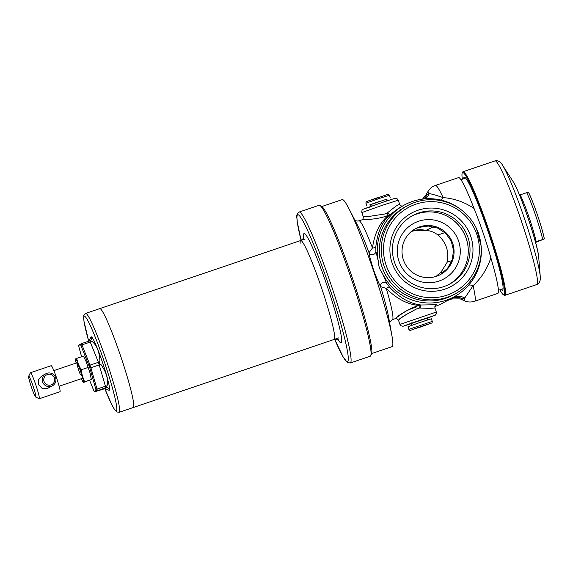 <?xml version="1.0" encoding="UTF-8"?>
<svg xmlns="http://www.w3.org/2000/svg" width="573" height="573" viewBox="0 0 573 573"><rect width="100%" height="100%" fill="white"/><g stroke="black" fill="none" stroke-linecap="round" stroke-linejoin="round"><path stroke-width="0.86" d="M80.406 374.778A8.244 0.716 71.3 0 1 77.735 366.921A8.244 0.716 71.3 0 1 76.983 362.759A8.244 0.716 71.3 0 1 77.069 362.781M82.082 378.445A8.38 0.731 -108.7 0 0 82.319 378.402A8.38 0.731 -108.7 0 0 78.773 366.319A8.38 0.731 -108.7 0 0 77.004 362.716A8.38 0.731 -108.7 0 0 76.789 362.831M84.582 381.826L91.394 379.519L83.472 382.442L84.582 381.826L82.383 375.988L81.151 369.821L78.394 364.285L76.61 358.419L75.507 359.035M76.61 358.419L83.422 356.112L86.172 361.649L90.162 373.352L91.322 379.663M83.472 382.442L83.543 382.298A12.362 1.074 -108.7 0 0 82.383 375.988A12.362 1.074 -108.7 0 0 78.394 364.285A12.362 1.074 -108.7 0 0 75.572 358.891A12.362 1.074 -108.7 0 0 75.471 359.636A12.362 1.074 -108.7 0 0 76.152 363.046M81.151 369.821L87.956 367.508M81.445 378.66A12.362 1.074 -108.7 0 0 82.978 381.776A12.362 1.074 -108.7 0 0 83.543 382.298M82.333 378.316A8.244 0.716 71.3 0 1 82.276 378.381L59.134 386.223M370.043 204.855L387.062 199.06M432.271 321.396L431.39 318.796L420.639 322.248L407.976 326.76L408.864 329.36C410.87 331.187 407.883 330.793 420.159 327.154L431.619 323.057C431.985 323.208 432.207 322.649 432.271 321.396L408.864 329.36M421.986 326.202L428.532 324.053M414.222 328.902L421.413 326.395M428.776 323.974L413.892 329.017M412.574 329.561L429.456 323.809M425.503 325.156L416.521 328.2L425.503 325.156M414.888 229.021L418.598 227.431L428.224 226.041L437.586 228.075L445.586 233.218L451.23 241.025L453.53 250.473L452.154 260.013L447.52 268.393L440.179 274.675M418.598 221.25A31.601 31.479 -119 0 1 458.593 241.054A31.601 31.479 -119 0 1 438.961 281.071A31.601 31.479 -119 0 1 398.966 261.259A31.601 31.479 -119 0 1 418.598 221.25M436.454 276.279A26.107 26 61 0 0 451.825 241.054A26.107 26 61 0 0 415.396 228.727A26.107 26 61 0 0 436.454 276.279M411.307 231.535A26.107 26 -119 0 1 422.996 230.532C428.232 229.981 433.217 231.463 437.944 234.987C446.145 242.293 449.225 251.354 447.198 262.162L440.78 272.598M438.939 274.03L438.016 274.646A26.107 26 -119 0 1 436.139 276.379M418.011 210.241A41.671 41.507 -119 0 1 470.755 236.363A41.671 41.507 -119 0 1 444.87 289.129A41.671 41.507 -119 0 1 392.125 263.007A41.671 41.507 -119 0 1 418.011 210.241M443.767 286.643A38.921 38.771 61 0 0 466.687 234.128A38.921 38.771 61 0 0 412.374 215.756A38.921 38.771 61 0 0 443.767 286.643M411.5 216.25A38.921 38.771 -119 0 1 464.724 234.636A38.921 38.771 -119 0 1 449.203 284.33M426.505 318.359L411.579 323.437M415.124 202.305A50.152 49.951 61 0 0 385.593 269.969A50.152 49.951 61 0 0 455.578 293.641A50.152 49.951 61 0 0 415.124 202.305M415.948 204.167A48.089 47.896 61 0 0 386.073 265.063A48.089 47.896 61 0 0 446.933 295.202A48.089 47.896 61 0 0 476.808 234.307A48.089 47.896 61 0 0 415.948 204.167M321.883 206.509L342.231 199.612A77.627 6.761 71.3 0 1 348.692 208.221A77.627 6.761 71.3 0 1 373.553 270.965A77.627 6.761 71.3 0 1 391.953 335.893A77.627 6.761 71.3 0 1 392.161 346.608A77.627 6.761 71.3 0 1 392.061 346.651L371.712 353.548M468.693 285.11A13.738 5.974 -138 0 1 473.09 285.705A61.139 5.329 71.3 0 1 474.723 301.226A61.139 5.329 71.3 0 1 474.645 301.255L497.794 293.412A61.139 5.329 -108.7 0 0 497.873 293.376A61.139 5.329 -108.7 0 0 490.853 257.807C487.286 268.744 481.363 278.041 473.09 285.705L464.775 297.996L462.805 298.834A13.738 13.537 11.8 0 0 452.312 298.189A13.738 13.537 11.8 0 0 452.197 298.225A13.738 10.257 60.6 0 0 450.306 298.92M451.152 298.805L452.197 298.225A51.62 4.498 -108.7 0 1 451.818 298.934A51.62 4.498 -108.7 0 1 451.753 298.963L460.162 298.87L461.852 299.564A55.645 4.849 71.3 0 0 462.397 299.6A55.645 4.849 71.3 0 0 462.805 298.834A13.738 13.466 60.7 0 0 450.407 298.862M423.698 198.989A13.738 13.473 72.7 0 0 427.25 194.405L429.249 193.638C431.261 193.839 435.881 195.164 443.094 197.599C454.246 198.466 464.567 202.083 474.05 208.457C480.496 224.48 486.097 240.932 490.853 257.807M415.969 307.235C403.686 310.43 393.988 319.369 395.134 318.703C396 318.259 407.174 308.489 419.171 305.459C407.775 304.571 396.81 298.898 386.266 288.441A52.172 4.548 71.3 0 1 392.498 319.619A52.172 4.548 71.3 0 1 392.433 319.648L395.084 318.724C395.642 317.936 396.803 318.502 398.564 320.429L399.925 324.425L436.34 312.027L434.964 307.973L430.81 308.389L419.486 308.045L416.729 308.89C406.164 314.298 400.133 318.137 398.636 320.414C398.314 319.147 403.349 315.859 413.742 310.545M481.205 246.505L481.356 250.029A52.207 52.007 -119 0 1 382.284 273.063L386.804 283.456L389.619 287.252A3.574 1.433 139.2 0 0 386.266 288.441L380.565 286.593C379.04 283.972 376.676 278.335 373.474 269.69C370.788 261.03 369.306 255.365 369.019 252.693L372.479 247.951A52.172 4.548 71.3 0 0 358.942 220.827L361.613 219.946C362.888 219.631 363.418 218.506 363.21 216.58L369.728 216.315L384.447 214.066L387.155 213.07L395.979 206.094L399.646 204.239C400.728 205.872 401.852 206.452 403.02 205.986M375.838 246.755L375.888 251.375L378.459 261.84A52.207 52.007 -119 0 1 404.015 205.191L399.567 207.655L390.263 214.431C382.298 221.371 377.485 232.151 375.838 246.755A3.574 1.526 -176.5 0 1 372.479 247.951C374.563 233.376 379.892 222.482 388.465 215.262C377.113 220.075 362.344 219.423 361.527 219.982M434.878 306.498A52.207 52.007 61 0 0 434.957 306.469A52.207 52.007 61 0 0 443.43 302.723L447.47 300.488M448.752 299.772L450.077 299.042M433.668 226.801L425.782 230.396C421.749 229.974 420.818 230.017 422.996 230.532L421.578 230.167M425.782 230.396C421.255 229.322 416.671 229.544 412.03 231.069M436.669 276.2L440.193 272.727L437.034 275.692M481.177 246.104L476.356 228.24M440.873 200.041A13.738 6.16 99.7 0 0 443.094 197.599A61.139 5.329 71.3 0 0 435.394 185.444L433.088 186.469C431.713 186.748 429.743 188.832 427.179 192.714A57.114 4.978 -108.7 0 1 427.451 192.399A57.114 4.978 -108.7 0 1 429.249 193.638A13.738 13.115 77 0 1 425.202 198.852M474.05 208.457A61.139 5.329 -108.7 0 0 458.543 177.601L435.394 185.444M404.015 205.191A52.207 52.007 -119 0 1 460.807 209.439M389.619 287.252C399.854 298.017 410.34 303.934 421.098 305.001L436.168 304.743M391.953 335.893L388.752 317.8A56.713 4.942 -108.7 0 0 380.565 286.593A3.574 3.273 153.8 0 1 386.804 283.456M348.692 208.221L357.144 224.53A56.713 4.942 -108.7 0 1 369.019 252.693A3.574 3.316 169.1 0 0 375.888 251.375M378.459 261.84C378.459 265.987 379.734 269.733 382.284 273.063M419.486 308.045A2.75 0.645 -105.3 0 1 419.171 305.459L421.098 305.001A2.75 0.666 -84.6 0 0 420.174 308.016M387.72 212.676A2.75 0.702 -132.6 0 0 390.263 214.431L388.465 215.262A2.75 0.652 -111.9 0 1 387.155 213.07M461.852 299.564L463.7 300.488A57.114 4.978 -108.7 0 0 464.259 300.524A57.114 4.978 -108.7 0 0 464.775 297.996A13.738 13.1 59.7 0 0 452.949 297.459M440.193 272.727L444.154 271.846M338.177 339.789A57.708 5.028 -108.7 0 0 341.501 337.741A57.708 5.028 -108.7 0 0 320.006 266.03A57.708 5.028 -108.7 0 0 303.618 237.824M338.729 340.204C338.765 339.567 337.253 339.309 334.181 339.431A52.207 4.548 -108.7 0 0 334.517 334.782A52.207 4.548 -108.7 0 0 318.244 278.521A52.207 4.548 -108.7 0 0 300.667 240.538A52.207 4.548 -108.7 0 0 300.152 243.274M299.106 212.053A79.69 6.948 -108.7 0 1 325.937 270.033A79.69 6.948 -108.7 0 1 350.769 355.897A79.69 6.948 -108.7 0 1 350.261 362.996L370.23 356.227A79.69 6.948 -108.7 0 0 370.702 355.747A79.69 6.948 -108.7 0 0 370.738 349.136A79.69 6.948 -108.7 0 0 347.059 266.502A79.69 6.948 -108.7 0 0 319.748 205.378A79.69 6.948 -108.7 0 0 319.075 205.284L299.106 212.053C294.952 215.828 297.408 217.031 297.143 221.314L301.111 240.359A77.491 6.754 -108.7 0 1 297.244 221.737A77.491 6.754 -108.7 0 1 318.602 257.084A77.491 6.754 -108.7 0 1 347.976 354.716A77.491 6.754 -108.7 0 1 334.653 339.295M370.702 355.747L371.548 354.014A78.315 6.826 -108.7 0 0 371.583 347.517A78.315 6.826 -108.7 0 0 348.312 266.309A78.315 6.826 -108.7 0 0 321.474 206.237L319.748 205.378M99.681 308.654A52.207 4.548 71.3 0 1 99.745 308.625A52.207 4.548 71.3 0 1 120.681 356.227A52.207 4.548 71.3 0 1 133.323 407.496A52.207 4.548 71.3 0 1 133.258 407.525A52.207 4.548 -108.7 0 0 133.323 407.496A52.207 4.548 -108.7 0 0 120.681 356.227A52.207 4.548 -108.7 0 0 99.745 308.625L305.208 238.998M109.3 390.249A28.163 2.457 -108.7 0 0 109.336 390.242A28.163 2.457 -108.7 0 0 109.371 390.227A28.163 2.457 -108.7 0 0 102.553 362.566A28.163 2.457 -108.7 0 0 91.257 336.888A28.163 2.457 -108.7 0 0 91.222 336.91M105.396 388.594A3.438 3.424 61 0 0 103.72 388.73L105.683 387.642L95.29 391.581L105.196 388.573L109.049 390.335C109.88 389.905 109.314 388.96 107.359 387.506C106.048 387.455 105.948 386.918 107.065 385.894C108.555 379.627 106.521 372.507 100.963 364.543C99.394 363.97 99.05 362.974 99.946 361.549C99.501 351.879 96.808 345.125 91.873 341.286C90.384 341.2 90.14 340.742 91.157 339.911C91.859 337.683 91.773 336.716 90.899 337.017L89.187 340.999A3.438 3.424 61 0 0 89.187 340.999M91.257 336.888L90.899 337.017M89.624 380.357L94.144 391.466L96.135 390.385L89.825 367.866L80.499 344.445L78.522 345.555L81.61 356.728M45.797 373.775L41.507 376.153L38.441 379.892L38.713 384.855L42.158 388.408L47.043 388.666L52.451 385.794A6.869 6.84 -119 0 1 42.868 382.556A6.869 6.84 -119 0 1 46.914 373.288A6.869 6.84 -119 0 1 52.451 385.794M47.459 374.527A5.494 5.472 61 0 0 44.049 381.489A5.494 5.472 61 0 0 51.004 384.927A5.494 5.472 61 0 0 54.414 377.972A5.494 5.472 61 0 0 47.459 374.527M28.7 376.225A10.994 0.96 -108.7 0 0 28.65 376.289A10.994 0.96 -108.7 0 0 31.336 386.94A10.994 0.96 -108.7 0 0 35.676 397.025A10.994 0.96 -108.7 0 0 35.784 397.032A10.994 0.96 -108.7 0 0 33.098 386.159A10.994 0.96 -108.7 0 0 28.7 376.225M35.676 397.025L39.129 398.744A13.738 1.196 -108.7 0 0 39.243 398.765A13.738 1.196 -108.7 0 0 35.934 385.264A13.738 1.196 -108.7 0 0 30.426 372.737A13.738 1.196 -108.7 0 0 30.412 372.744A13.738 1.196 -108.7 0 0 30.348 372.822L28.65 376.289M39.243 398.765A13.738 1.196 -108.7 0 0 39.265 398.758L59.986 391.731A13.738 1.196 -108.7 0 0 60.007 391.724A13.738 1.196 -108.7 0 0 56.677 378.237A13.738 1.196 -108.7 0 0 51.169 365.71A13.738 1.196 -108.7 0 0 51.147 365.717M501.096 289.394A59.628 5.193 -108.7 0 0 502.571 290.189A59.628 5.193 -108.7 0 0 502.85 289.859A59.628 5.193 -108.7 0 0 488.275 232.079A59.628 5.193 -108.7 0 0 464.717 177.344A59.628 5.193 -108.7 0 0 464.137 177.308A59.628 5.193 -108.7 0 0 463.614 178.783M499.821 289.823A64.577 5.63 -108.7 0 0 503.538 294.83A64.577 5.63 -108.7 0 0 504.161 294.873A64.577 5.63 -108.7 0 0 488.354 230.983A64.577 5.63 -108.7 0 0 462.547 172.631A64.577 5.63 -108.7 0 0 462.239 172.982A64.577 5.63 -108.7 0 0 462.339 179.22M503.538 294.83L504.398 295.26A65.265 5.687 -108.7 0 0 504.949 295.339A65.265 5.687 -108.7 0 0 505.035 295.303A65.265 5.687 -108.7 0 0 489.22 231.22A65.265 5.687 -108.7 0 0 463.056 171.721A65.265 5.687 -108.7 0 0 462.97 171.757A65.265 5.687 -108.7 0 0 462.662 172.115L462.239 172.982M535.605 242.458L544.329 238.948L535.454 241.892M519.546 195.064L528.385 192.134A28.851 2.514 -108.7 0 1 544.321 238.927L544.35 238.934C542.402 228.319 533.177 201.209 528.413 192.113M366.806 205.822L365.918 203.214L378.581 198.702L389.332 195.25L390.213 197.85M372.744 199.605L387.985 194.311L389.332 195.25M379.233 201.51L369.9 204.776L379.233 201.51M428.146 319.755L426.162 317.943M411.128 325.55L411.593 322.9M425.803 320.522L413.455 324.726M422.523 199.125L426.269 194.569A55.645 4.849 71.3 0 1 427.25 194.405A13.738 13.594 124.3 0 1 423.526 199.01M406.988 205.9L405.018 206.996A50.152 49.951 61 0 0 445.472 298.332A50.152 49.951 61 0 0 453.608 294.737L455.578 293.641M406.042 206.43A50.159 49.966 61 0 0 383.38 270.528A50.159 49.966 61 0 0 454.633 294.171M436.34 312.027L436.354 313.753L435.344 315.15L426.641 318.473L434.27 315.58L420.296 320.121L404.065 325.836L411.543 323.609L402.991 326.259L400.957 325.801L399.925 324.425M381.546 205.557L361.85 212.583C361.735 210.441 362.172 209.331 363.16 209.26L380.451 203.078C396.53 197.671 395.477 198.222 395.993 198.337C396.344 197.964 397.103 198.58 398.264 200.185L381.546 205.557M370.667 206.91L364.399 208.722L380.451 203.078M444.899 232.602L437.944 234.987M451.982 260.522L447.198 262.162M468.227 248.897A39.637 39.48 61 0 0 451.631 218.922M119.198 412.281A52.207 4.548 -108.7 0 0 106.549 361.011A52.207 4.548 -108.7 0 0 85.613 313.417L83.794 315.522L83.966 321.245L88.708 341.171A50.009 4.355 -108.7 0 1 84.181 316.232A50.009 4.355 -108.7 0 1 104.171 361.42A50.009 4.355 -108.7 0 1 116.412 410.905A50.009 4.355 -108.7 0 1 104.787 388.551L111.649 404.388L114.213 409.072L116.67 411.937L119.127 412.309A52.207 4.548 -108.7 0 0 119.198 412.281M81.33 343.671L89.746 340.82A3.438 3.424 61 0 0 91.157 339.911M91.873 341.286A3.438 1.755 158.3 0 1 90.376 342.017L81.946 344.874L90.018 365.137L98.441 362.286L89.753 340.82L81.323 343.678L81.946 344.874A1.375 0.702 158.3 0 0 81.022 345.44M100.963 364.543A3.438 1.662 164.1 0 0 99.33 364.886L90.899 367.737L97.002 389.088L105.425 386.238L98.441 362.286A3.438 1.755 158.3 0 0 99.946 361.549M103.713 388.73L95.29 391.581A1.375 1.368 61 0 1 94.173 391.474M89.087 365.703A1.375 0.702 -21.7 0 1 90.018 365.137L90.899 367.737A1.375 0.666 -15.9 0 1 89.825 367.866M95.92 389.217A1.375 0.666 -15.9 0 0 97.002 389.088L97.26 390.492A1.375 1.368 61 0 1 96.135 390.385M107.359 387.506A3.438 3.424 61 0 0 105.683 387.642L105.425 386.238A3.438 1.662 -15.9 0 1 107.065 385.894M78.522 345.555L79.131 344.867A1.375 1.368 61 0 0 78.53 345.533M79.131 344.867L81.323 343.678A1.375 1.368 61 0 0 80.499 344.445M538.72 257.334C538.14 245.158 519.919 191.389 512.971 181.369A42.431 3.696 -108.7 0 1 528.206 218.549A42.431 3.696 -108.7 0 1 538.72 257.334L540.253 276.551C541.019 278.8 539.487 283.628 537.646 284.179L536.894 284.516A65.265 5.687 -108.7 0 0 536.973 284.48A65.265 5.687 -108.7 0 0 521.165 220.39A65.265 5.687 -108.7 0 0 495 160.898L463.056 171.721M540.253 276.551A62.206 5.422 -108.7 0 0 524.839 219.695A62.206 5.422 -108.7 0 0 502.507 165.174C501.533 163.026 498.202 159.795 495 160.898M542.667 239.45A30.913 2.693 -108.7 0 0 526.73 192.635M536.185 241.648A30.913 2.693 -108.7 0 0 520.248 194.827M75.471 359.636L75.421 359.006M82.978 381.776L83.393 382.427M83.916 356.778L83.5 356.127M91.422 378.918L91.472 379.548M365.918 203.214C365.989 201.961 366.204 201.402 366.57 201.553L378.037 197.463M371.555 206.137L369.986 204.805M386.646 201.001L387.076 198.989M498.41 290.303L503.094 288.713M389.547 322.298L392.433 319.648M361.85 212.583L363.21 216.573M454.604 296.535L449.619 299.299M358.942 220.827L357.079 221.071L355.045 220.483M398.264 200.185L399.646 204.239M463.7 300.488C467.102 302.186 470.748 302.444 474.645 301.255M426.269 194.569L427.179 192.714M451.753 298.963L447.105 300.653M434.964 307.973C434.499 304.886 435.86 305.423 436.275 304.686M460.921 179.7L465.613 178.11M303.805 237.158C304.213 237.652 303.167 238.776 300.667 240.538M350.261 362.996L347.36 362.451L343.27 357.18L334.639 339.302M119.127 412.309L338.722 337.891M99.745 308.625L85.613 313.417M94.144 391.466L95.29 391.581M89.753 340.82L90.305 340.577M51.169 365.71L30.426 372.737M76.983 362.759L53.841 370.609M512.971 181.369L502.507 165.174M536.894 284.516L504.949 295.339"/></g></svg>
